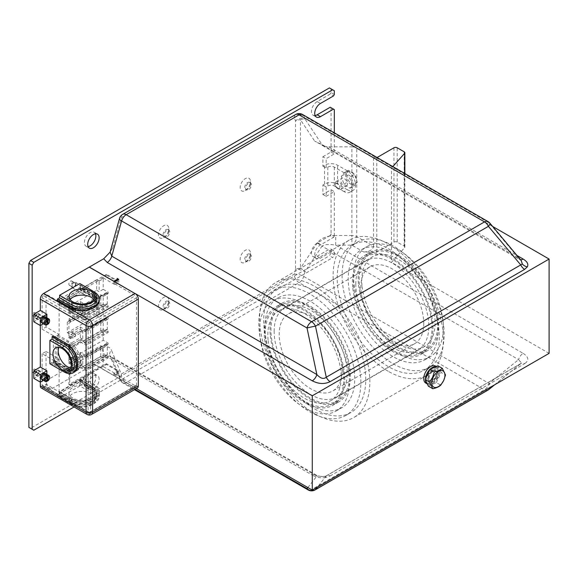 <?xml version="1.0" encoding="UTF-8"?>
<svg xmlns="http://www.w3.org/2000/svg" width="578" height="578" viewBox="0 0 578 578"><rect width="100%" height="100%" fill="white"/><g stroke="black" fill="none" stroke-linecap="round" stroke-linejoin="round"><path stroke-width="0.43" stroke-dasharray="2.89 2.17" d="M425.776 383.077A9.819 5.664 120 0 0 433.341 380.447A9.819 5.664 120 0 0 437.625 370.57A9.819 5.664 120 0 0 435.595 366.076M439.258 372.456A8.663 5 120 0 0 433.139 368.916A8.663 5 120 0 0 427.012 379.522A8.663 5 120 0 0 433.139 383.062A8.663 5 120 0 0 439.258 372.456L439.258 371.51A9.819 5.664 -60 0 1 432.322 383.532A9.819 5.664 -60 0 1 427.409 384.016A9.819 5.664 -60 0 1 427.294 383.951L427.409 384.016M425.394 379.999A9.819 5.664 -60 0 1 425.379 379.522A9.819 5.664 -60 0 1 425.386 379.081M250.455 184.238A4.039 2.334 -60 0 1 247.594 189.187A4.039 2.334 -60 0 1 245.578 189.389A4.039 2.334 -60 0 1 244.74 187.539A4.039 2.334 -60 0 1 246.503 183.472A4.039 2.334 -60 0 1 249.617 182.388A4.039 2.334 -60 0 1 250.455 184.238L250.455 181.593A7.276 4.198 -60 0 1 245.31 190.509A7.276 4.198 -60 0 1 240.166 187.539A7.276 4.198 -60 0 1 245.31 178.624A7.276 4.198 -60 0 1 250.455 181.593M251.437 184.801A4.039 2.334 120 0 0 250.599 182.951A4.039 2.334 120 0 0 247.485 184.035A4.039 2.334 120 0 0 245.715 188.103A4.039 2.334 120 0 0 246.553 189.952A4.039 2.334 120 0 0 249.667 188.869A4.039 2.334 120 0 0 251.437 184.801M250.455 255.902A4.039 2.334 -60 0 1 247.594 260.851A4.039 2.334 -60 0 1 245.578 261.054A4.039 2.334 -60 0 1 244.74 259.204A4.039 2.334 -60 0 1 246.503 255.136A4.039 2.334 -60 0 1 249.617 254.053A4.039 2.334 -60 0 1 250.455 255.902L250.455 253.265A7.276 4.198 -60 0 1 245.31 262.174A7.276 4.198 -60 0 1 240.166 259.204A7.276 4.198 -60 0 1 245.31 250.288A7.276 4.198 -60 0 1 250.455 253.265M251.437 256.466A4.039 2.334 120 0 0 250.599 254.616A4.039 2.334 120 0 0 247.485 255.7A4.039 2.334 120 0 0 245.715 259.768A4.039 2.334 120 0 0 246.553 261.617A4.039 2.334 120 0 0 249.667 260.534A4.039 2.334 120 0 0 251.437 256.466M168.79 303.053A4.039 2.334 -60 0 1 165.929 308.002A4.039 2.334 -60 0 1 163.914 308.204A4.039 2.334 -60 0 1 163.075 306.354A4.039 2.334 -60 0 1 164.838 302.287A4.039 2.334 -60 0 1 167.952 301.203A4.039 2.334 -60 0 1 168.79 303.053L168.79 300.408A7.276 4.198 -60 0 1 163.646 309.324A7.276 4.198 -60 0 1 158.502 306.354A7.276 4.198 -60 0 1 163.646 297.439A7.276 4.198 -60 0 1 168.79 300.408M169.773 303.616A4.039 2.334 120 0 0 168.935 301.767A4.039 2.334 120 0 0 165.821 302.85A4.039 2.334 120 0 0 164.051 306.918A4.039 2.334 120 0 0 164.889 308.768A4.039 2.334 120 0 0 168.003 307.684A4.039 2.334 120 0 0 169.773 303.616M168.79 231.388A4.039 2.334 -60 0 1 165.929 236.337A4.039 2.334 -60 0 1 163.914 236.532A4.039 2.334 -60 0 1 163.075 234.682A4.039 2.334 -60 0 1 164.838 230.615A4.039 2.334 -60 0 1 167.952 229.531A4.039 2.334 -60 0 1 168.79 231.388L168.79 228.744A7.276 4.198 -60 0 1 163.646 237.652A7.276 4.198 -60 0 1 158.502 234.682A7.276 4.198 -60 0 1 163.646 225.774A7.276 4.198 -60 0 1 168.79 228.744M169.773 231.951A4.039 2.334 120 0 0 168.935 230.102A4.039 2.334 120 0 0 165.821 231.186A4.039 2.334 120 0 0 164.051 235.253A4.039 2.334 120 0 0 164.889 237.103A4.039 2.334 120 0 0 168.003 236.019A4.039 2.334 120 0 0 169.773 231.951M75.53 284A2.428 1.402 120 0 0 75.024 282.895A2.428 1.402 120 0 0 73.16 283.538A2.428 1.402 120 0 0 72.098 285.98A2.428 1.402 120 0 0 72.604 287.093A2.428 1.402 120 0 0 74.468 286.442A2.428 1.402 120 0 0 75.53 284M72.264 282.115A2.428 1.402 120 0 0 71.759 281.009A2.428 1.402 120 0 0 69.895 281.652A2.428 1.402 120 0 0 68.833 284.094A2.428 1.402 120 0 0 69.338 285.207A2.428 1.402 120 0 0 71.202 284.557A2.428 1.402 120 0 0 72.264 282.115M75.53 309.461A2.428 1.402 120 0 0 75.024 308.356A2.428 1.402 120 0 0 73.16 308.999A2.428 1.402 120 0 0 72.098 311.441A2.428 1.402 120 0 0 72.604 312.554A2.428 1.402 120 0 0 74.468 311.903A2.428 1.402 120 0 0 75.53 309.461M72.264 307.575A2.428 1.402 120 0 0 71.759 306.463A2.428 1.402 120 0 0 69.895 307.113A2.428 1.402 120 0 0 68.833 309.555A2.428 1.402 120 0 0 69.338 310.668A2.428 1.402 120 0 0 71.202 310.018A2.428 1.402 120 0 0 72.264 307.575M95.478 233.794A8.085 4.667 120 0 0 94.192 232.255A8.085 4.667 120 0 0 87.957 234.422A8.085 4.667 120 0 0 84.431 242.558A8.085 4.667 120 0 0 86.108 246.257A8.085 4.667 120 0 0 88.087 246.604M99.134 379.291A8.085 4.667 120 0 0 97.458 375.592A8.085 4.667 120 0 0 91.23 377.752A8.085 4.667 120 0 0 87.697 385.894A8.085 4.667 120 0 0 89.373 389.594A8.085 4.667 120 0 0 95.601 387.426A8.085 4.667 120 0 0 99.134 379.291M95.861 377.405A8.085 4.667 120 0 0 94.192 373.706A8.085 4.667 120 0 0 87.957 375.866A8.085 4.667 120 0 0 84.431 384.002A8.085 4.667 120 0 0 86.108 387.708A8.085 4.667 120 0 0 92.335 385.54A8.085 4.667 120 0 0 95.861 377.405M333.506 237.377L334.322 235.961L331.057 234.076L330.24 235.484L333.506 237.377L320.443 244.92A8.085 4.667 120 0 0 314.721 254.819A8.085 4.667 120 0 0 316.397 258.518A8.085 4.667 120 0 0 320.443 258.12L333.506 250.577L330.24 248.692L333.506 250.577M330.24 235.484L317.178 243.035A8.085 4.667 120 0 0 311.455 252.933A8.085 4.667 120 0 0 313.132 256.632A8.085 4.667 120 0 0 317.178 256.235L330.24 248.692M315.111 115.535A8.085 4.667 -60 0 1 313.132 115.188A8.085 4.667 -60 0 1 311.455 111.489A8.085 4.667 -60 0 1 317.178 101.584L330.24 94.041L333.506 95.926M75.53 334.922A2.428 1.402 120 0 0 75.024 333.809A2.428 1.402 120 0 0 73.16 334.46A2.428 1.402 120 0 0 72.098 336.902A2.428 1.402 120 0 0 72.604 338.014A2.428 1.402 120 0 0 74.468 337.364A2.428 1.402 120 0 0 75.53 334.922M72.264 333.036A2.428 1.402 120 0 0 71.759 331.924A2.428 1.402 120 0 0 69.895 332.574A2.428 1.402 120 0 0 68.833 335.016A2.428 1.402 120 0 0 69.338 336.129A2.428 1.402 120 0 0 71.202 335.478A2.428 1.402 120 0 0 72.264 333.036M75.53 360.383A2.428 1.402 120 0 0 75.024 359.27A2.428 1.402 120 0 0 73.16 359.921A2.428 1.402 120 0 0 72.098 362.363A2.428 1.402 120 0 0 72.604 363.475A2.428 1.402 120 0 0 74.468 362.825A2.428 1.402 120 0 0 75.53 360.383M72.264 358.497A2.428 1.402 120 0 0 71.759 357.385A2.428 1.402 120 0 0 69.895 358.035A2.428 1.402 120 0 0 68.833 360.477A2.428 1.402 120 0 0 69.338 361.59A2.428 1.402 120 0 0 71.202 360.939A2.428 1.402 120 0 0 72.264 358.497M344.127 172.779L347.392 170.893A11.546 6.669 60 0 1 355.557 185.039A11.546 6.669 60 0 1 353.165 190.328A11.546 6.669 60 0 1 347.392 189.75L344.127 191.636A11.546 6.669 -120 0 0 349.9 192.214A11.546 6.669 -120 0 0 352.291 186.925A11.546 6.669 -120 0 0 344.127 172.779L334.322 167.121A4.617 2.666 0 0 0 327.791 167.121L326.158 168.068L326.158 158.632L334.322 153.921L334.322 132.832M47.273 324.323L46.948 324.135A3.468 2.001 -60 0 1 46.536 324.41A3.468 2.001 -60 0 1 46.132 324.605L46.702 324.937M46.052 324.128C46.558 323.03 46.016 322.712 44.419 323.181C43.906 323.933 44.448 324.244 46.052 324.128L46.385 318.073M45.33 316.881A3.468 2.001 -60 0 1 45.915 317.618M46.052 318.471A3.468 2.001 -60 0 1 43.603 322.712A3.468 2.001 -60 0 1 41.869 322.885M49.563 320.494A3.468 2.001 -60 0 1 47.519 324.46M47.273 380.902L46.948 380.714A3.468 2.001 -60 0 1 46.536 380.989A3.468 2.001 -60 0 1 46.132 381.184L46.702 381.516M53.321 335.963L53.321 338.412L65.567 345.485A14.32 8.265 60 0 1 74.923 358.1A14.32 8.265 60 0 1 72.727 369.58A14.32 8.265 60 0 1 65.567 368.872L53.321 361.799L53.4 338.361L55.199 337.328L55.199 360.715L53.4 361.749L53.4 362.319L55.199 361.279L42.129 353.736L46.052 351.475L46.052 380.707C46.558 379.609 46.016 379.291 44.419 379.76C43.906 380.512 44.448 380.823 46.052 380.707L46.385 374.652M41.869 379.464A3.468 2.001 120 0 0 43.603 379.291A3.468 2.001 120 0 0 46.052 375.05M45.915 374.19A3.468 2.001 120 0 0 45.33 373.46M49.563 377.073A3.468 2.001 -60 0 1 47.519 381.039M70.718 367.897A12.991 7.5 -120 0 0 73.941 367.348A12.991 7.5 -120 0 0 75.935 356.937A12.991 7.5 -120 0 0 67.445 345.485A12.991 7.5 -120 0 0 60.95 344.842A12.991 7.5 -120 0 0 58.862 347.356M72.792 404.21A12.991 7.5 180 0 1 68.992 398.907A12.991 7.5 180 0 1 77.011 391.971A12.991 7.5 180 0 1 91.172 393.596A12.991 7.5 180 0 1 94.973 398.907A12.991 7.5 180 0 1 86.953 405.835A12.991 7.5 180 0 1 72.792 404.21M72.792 398.076A12.991 7.5 180 0 1 68.992 392.773A12.991 7.5 180 0 1 77.011 385.844A12.991 7.5 180 0 1 91.172 387.47A12.991 7.5 180 0 1 94.973 392.773A12.991 7.5 180 0 1 86.953 399.701A12.991 7.5 180 0 1 72.792 398.076M70.126 299.563A12.991 7.5 0 0 0 68.992 302.626A12.991 7.5 0 0 0 72.792 307.93A12.991 7.5 0 0 0 86.953 309.555A12.991 7.5 0 0 0 94.973 302.626A12.991 7.5 0 0 0 93.838 299.563M34.088 372.521A1.907 1.098 -60 0 1 34.918 370.606A1.907 1.098 -60 0 1 36.385 370.093A1.907 1.098 -60 0 1 36.782 370.968A1.907 1.098 -60 0 1 35.952 372.882A1.907 1.098 -60 0 1 34.478 373.395A1.907 1.098 -60 0 1 34.088 372.521M35.15 370.028A1.907 1.098 120 0 0 34.752 369.154A1.907 1.098 120 0 0 33.286 369.66A1.907 1.098 120 0 0 32.455 371.582A1.907 1.098 120 0 0 32.845 372.456A1.907 1.098 120 0 0 34.319 371.943A1.907 1.098 120 0 0 35.15 370.028M34.088 315.942A1.907 1.098 -60 0 1 34.918 314.027A1.907 1.098 -60 0 1 36.385 313.514A1.907 1.098 -60 0 1 36.782 314.389A1.907 1.098 -60 0 1 35.952 316.311A1.907 1.098 -60 0 1 34.478 316.816A1.907 1.098 -60 0 1 34.088 315.942M35.15 313.449A1.907 1.098 120 0 0 34.752 312.575A1.907 1.098 120 0 0 33.286 313.081A1.907 1.098 120 0 0 32.455 315.003A1.907 1.098 120 0 0 32.845 315.877A1.907 1.098 120 0 0 34.319 315.364A1.907 1.098 120 0 0 35.15 313.449M335.912 181.702A4.617 2.666 60 0 1 336.302 181.391A4.617 2.666 60 0 1 340.695 183.696A4.617 2.666 60 0 1 341.309 189.078A4.617 2.666 60 0 1 340.919 189.396A4.617 2.666 60 0 1 338.614 189.165A4.617 2.666 60 0 1 335.341 183.508A4.617 2.666 60 0 1 335.912 181.702M346.822 185.899A4.617 2.666 -120 0 0 346.208 180.509A4.617 2.666 -120 0 0 341.815 178.212A4.617 2.666 -120 0 0 341.425 178.523A4.617 2.666 -120 0 0 342.039 183.905A4.617 2.666 -120 0 0 346.432 186.21A4.617 2.666 -120 0 0 346.822 185.899M44.419 323.181L44.08 323.572L44.08 318.073M44.419 379.76L44.08 380.151L44.08 374.652M347.559 172.136A7.131 4.118 60 0 1 354.567 174.664A7.131 4.118 60 0 1 355.882 183.515A7.131 4.118 60 0 1 348.866 180.986A7.131 4.118 60 0 1 347.559 172.136M348.44 170.272L344.979 174.115L347.631 182.027L353.743 186.102L357.204 182.258L354.552 174.346L348.44 170.272L344.741 172.41L341.28 176.254L343.924 184.165L350.037 188.233L353.498 184.396L350.853 176.485L354.552 174.346M339.445 188.515A3.179 1.835 -120 0 0 338.86 184.577A3.179 1.835 -120 0 0 335.739 183.45A3.179 1.835 -120 0 0 335.341 184.685A3.179 1.835 -120 0 0 337.588 188.573A3.179 1.835 -120 0 0 339.445 188.515M330.139 475.961L524.629 363.67A6.929 4.003 -120 0 0 521.161 363.331L326.678 475.615L324.547 476.359A6.929 1.792 -100.9 0 1 325.855 477.507L330.139 475.961A6.929 4.003 -120 0 0 326.678 475.615L326.678 475.615A6.929 4.003 -120 0 0 326.259 475.925L317.466 487.095M80.349 381.646L92.596 388.719A15.014 8.67 180 0 1 96.996 394.846A15.014 8.67 180 0 1 87.726 402.859A15.014 8.67 180 0 1 71.369 400.98L59.115 393.907L80.349 381.646L80.349 379.573L106.482 364.487L117.096 370.614L117.096 372.687L118.728 373.634L114.646 375.989L135.064 387.78L94.149 364.248L107.197 356.713L312.279 475.116A6.929 4.003 -60 0 1 315.747 474.776A6.929 4.003 -60 0 1 316.852 476.106L324.193 476.597L326.259 475.925L520.742 363.641L521.5 363.107L518.596 359.632L489.096 383.474A6.929 4.003 -60 0 1 484.523 389.738L311.593 489.58L126.177 382.535A6.929 4.003 60 0 1 121.279 374.045L111.446 350.203A6.929 5.173 -22.4 0 0 109.943 355.672A6.929 5.173 -22.4 0 0 111.771 357.703L121.604 381.545L135.079 389.326M520.503 259.695A6.929 4.003 -60 0 1 519.709 259.406L519.709 259.406A6.929 4.003 -60 0 1 518.596 258.077L521.204 260.534L323.124 145.909A6.929 4.003 -60 0 1 322.011 144.579L314.735 141.191L324.374 146.234A6.929 4.003 -60 0 1 323.124 145.909L322.17 145.439M76.058 309.158A3.179 1.835 -60 0 1 74.678 312.351A3.179 1.835 -60 0 1 72.228 313.204A3.179 1.835 -60 0 1 71.571 311.752A3.179 1.835 -60 0 1 72.958 308.551A3.179 1.835 -60 0 1 75.4 307.706A3.179 1.835 -60 0 1 76.058 309.158M83.001 318.348A3.179 1.835 120 0 0 83.658 319.807A3.179 1.835 120 0 0 86.108 318.955A3.179 1.835 120 0 0 87.495 315.754A3.179 1.835 120 0 0 86.837 314.302A3.179 1.835 120 0 0 84.388 315.154A3.179 1.835 120 0 0 83.001 318.348M76.058 283.697A3.179 1.835 -60 0 1 74.678 286.89A3.179 1.835 -60 0 1 72.228 287.743A3.179 1.835 -60 0 1 71.571 286.291A3.179 1.835 -60 0 1 72.958 283.09A3.179 1.835 -60 0 1 75.4 282.245A3.179 1.835 -60 0 1 76.058 283.697M83.001 292.887A3.179 1.835 120 0 0 83.658 294.346A3.179 1.835 120 0 0 86.108 293.494A3.179 1.835 120 0 0 87.495 290.293A3.179 1.835 120 0 0 86.837 288.841A3.179 1.835 120 0 0 84.388 289.694A3.179 1.835 120 0 0 83.001 292.887M137.376 388.004A4.617 2.666 60 0 1 135.064 387.78L136.415 388.56M117.096 372.687A1.156 0.665 180 0 1 117.435 373.164A1.156 0.665 180 0 1 117.096 373.634L113.83 375.519L94.228 364.111L113.83 375.519M317.438 242.738L300.444 268.257A6.929 3.511 33.7 0 1 305.018 271.646A6.929 2.298 15.6 0 0 295.546 269.427L294.209 274.203L121.279 374.045A6.929 5.173 -22.4 0 0 119.776 379.515A6.929 5.173 -22.4 0 0 121.604 381.545A6.929 4.003 120 0 0 122.717 382.874A6.929 4.003 120 0 0 126.177 382.535L299.108 282.693A6.929 4.003 120 0 0 303.681 276.429L305.018 271.646L322.011 246.134A6.929 3.511 33.7 0 0 317.438 242.738C320.971 238.165 327.069 235.752 335.731 235.484L335.731 245.144C329.236 244.024 324.663 244.357 322.011 246.134L518.596 359.632A6.929 4.003 120 0 1 523.169 353.36L335.731 245.144L351.872 245.144L363.721 251.986L376.791 251.986L393.936 242.088A2.312 1.337 180 0 1 397.202 242.088L404.181 246.112A2.312 1.337 180 0 1 404.853 247.059A2.312 1.337 180 0 1 404.6 247.666L391.487 262.361L391.487 168.061L392.802 166.594M549.1 353.36L391.487 262.361M492.673 226.482L391.487 168.061M377.087 157.519L373.525 157.693L356.771 148.019A6.929 4.003 0 0 0 351.872 146.848L351.872 235.484L335.731 235.484M324.374 146.234L328.803 146.848L351.872 146.848M106.482 364.487L106.482 363.728L118.728 370.801L114.646 373.164L114.646 373.915L135.31 385.844A1.734 0.997 60 0 0 136.177 385.931A1.734 0.997 60 0 0 136.531 385.136L136.531 297.815A1.734 0.997 -120 0 0 135.31 295.698L114.646 283.769L114.646 281.789L89.25 267.123M117.096 278.394L117.096 280.467L106.482 274.333L106.482 275.092L118.728 282.165L114.646 284.521L114.646 283.769L113.83 283.292L113.83 281.313M487.991 221.547A6.929 4.003 -60 0 1 489.096 222.877A6.929 1.864 140 0 1 489.833 223.101M488.88 389.471A6.929 4.198 51.1 0 0 489.096 383.474L303.681 276.429A6.929 2.298 15.6 0 0 294.209 274.203A6.929 4.003 60 0 0 299.108 282.693L484.523 389.738A6.929 4.003 60 0 0 487.991 390.085M82.799 356.091L82.799 366.654L100.767 356.279L103.216 357.695L103.216 347.132L100.767 345.723L82.799 356.091L84.431 357.038L106.482 344.307L106.482 343.549L84.431 356.279L84.431 357.038M100.767 356.279L100.767 345.723M82.799 330.63L82.799 341.193L100.767 330.818L103.216 332.234L103.216 321.671L100.767 320.263L82.799 330.63L84.431 331.577L106.482 318.846L106.482 318.088L84.431 330.818L84.431 331.577M100.767 330.818L100.767 320.263M82.799 305.17L82.799 315.733L100.767 305.357L103.216 306.774L103.216 296.211L100.767 294.802L82.799 305.17L84.431 306.116L106.482 293.386L106.482 292.627L84.431 305.357L84.431 306.116M100.767 305.357L100.767 294.802M373.525 157.693L373.525 246.329L356.771 236.662A6.929 4.003 120 0 1 351.872 245.144L351.872 235.484A6.929 4.003 0 0 1 356.771 236.662L356.771 148.019M67.279 296.687L67.279 307.243L96.678 290.272L96.678 279.709L67.279 296.687L68.912 297.627L98.318 280.655L99.134 281.125L99.134 291.688L96.678 290.272M96.678 279.709L98.318 280.655L106.482 275.092M81.982 315.169L81.982 313.283L70.552 319.88L70.552 321.765L81.982 315.169L80.349 314.222L80.349 316.484L68.912 323.088L68.912 333.651L80.349 327.047L86.064 330.349L86.064 331.765L108.115 319.034L106.482 318.088M81.982 306.68L81.982 304.794L70.552 311.398L70.552 313.283L81.982 306.68L80.349 305.74L80.349 312.337L68.912 318.94L70.552 319.88M82.799 315.733L84.431 316.679L106.482 303.949L106.482 304.7L108.115 305.646L108.115 307.055L86.064 319.786L80.349 316.484M67.279 322.148L67.279 332.704L96.678 315.733L96.678 305.17L67.279 322.148L68.912 323.088M96.678 315.733L99.134 317.149L99.134 306.586L96.678 305.17M81.982 340.63L81.982 338.744L70.552 345.341L70.552 347.226L81.982 340.63L80.349 339.683L80.349 341.945L68.912 348.548L68.912 359.111L80.349 352.508L81.166 352.977L103.216 340.254L108.115 343.079L108.115 344.495L86.064 357.226L84.431 356.279M81.982 332.14L81.982 330.255L70.552 336.858L70.552 338.744L81.982 332.14L80.349 331.201L80.349 337.798L68.912 344.401L70.552 345.341M82.799 341.193L84.431 342.14L106.482 329.409L106.482 330.161L108.115 331.107L108.115 332.516L86.064 345.247L81.166 342.422L69.728 349.018L69.728 359.581L81.166 352.977L86.064 355.81L86.064 357.226M81.982 366.091L81.982 364.205L70.552 370.801L70.552 372.687L81.982 366.091L80.349 365.144L80.349 367.406L68.912 374.009L68.912 384.572L102.4 365.238L103.216 365.708L103.216 355.152L69.728 374.479L69.728 385.042L103.216 365.708M81.982 357.601L81.982 355.716L70.552 362.319L70.552 364.205L81.982 357.601L80.349 356.655L80.349 363.259L68.912 369.862L70.552 370.801M82.799 366.654L84.431 367.594L106.482 354.87L106.482 355.622L108.115 356.561L108.115 357.977L86.064 370.708L80.349 367.406M302.576 114.502A6.929 4.003 -60 0 1 303.681 115.831L489.096 222.877L518.596 258.077L322.011 144.579L305.018 119.068A6.929 3.511 -33.7 0 0 300.444 119.74L314.735 141.191M103.216 355.152L108.115 357.977M84.431 367.594L84.431 368.352L86.064 369.291L108.115 356.561M86.064 369.291L86.064 370.708M84.431 368.352L106.482 355.622M103.216 357.695L107.298 355.34L106.482 354.87M107.298 355.34L107.298 344.777L103.216 347.132M107.298 344.777L106.482 344.307M106.482 343.549L108.115 344.495M86.064 355.81L108.115 343.079M103.216 340.254L103.216 329.691L81.166 342.422L80.349 341.945M103.216 329.691L108.115 332.516M84.431 342.14L84.431 342.891L86.064 343.831L108.115 331.107M86.064 343.831L86.064 345.247M84.431 342.891L106.482 330.161M103.216 332.234L107.298 329.879L106.482 329.409M107.298 329.879L107.298 319.316L103.216 321.671M107.298 319.316L106.482 318.846M84.431 330.818L86.064 331.765M86.064 330.349L108.115 317.618L108.115 319.034M99.134 317.149L103.216 314.793L103.216 304.23L99.134 306.586M84.431 316.679L84.431 317.43L86.064 318.377L108.115 305.646M86.064 318.377L86.064 319.786M84.431 317.43L106.482 304.7M103.216 306.774L107.298 304.418L106.482 303.949M107.298 304.418L107.298 293.855L103.216 296.211M107.298 293.855L106.482 293.386M106.482 292.627L108.115 293.573L86.064 306.304L84.431 305.357M67.279 307.243L68.912 308.19L80.349 301.586L86.064 304.888L86.064 306.304M86.064 304.888L108.115 292.157L108.115 293.573M99.134 281.125L103.216 278.769L103.216 289.332L99.134 291.688M494.71 384.76L521.161 363.331A6.929 4.003 -120 0 0 520.742 363.641L494.371 384.955M59.115 393.907L59.115 391.833L47.158 384.926A6.929 4.003 -120 0 1 46.052 380.707L102.299 348.231A6.929 4.003 60 0 0 107.197 356.713A6.929 4.003 -60 0 1 110.665 356.373L315.747 474.776C316.657 475.492 318.557 476.07 321.44 476.51L324.547 476.359A6.929 1.792 -100.9 0 0 324.193 476.597M118.728 370.801L118.728 373.634M117.096 373.634L117.096 371.56L113.83 373.446L114.646 373.915L114.646 375.989M376.791 251.986L376.791 157.693M363.721 251.986C369.631 251.632 372.897 249.747 373.525 246.329M118.728 282.165L118.728 279.333M114.646 284.521L102.4 277.447M103.216 278.769L102.4 278.3M68.912 297.627L68.912 308.19M103.216 289.332L108.115 292.157M81.982 304.794L80.349 303.855L68.912 310.451L70.552 311.398M70.552 313.283L68.912 312.337L68.912 310.451M68.912 312.337L80.349 305.74M81.982 313.283L80.349 312.337M70.552 321.765L68.912 320.826L68.912 318.94M68.912 320.826L80.349 314.222M80.349 301.586L80.349 303.855M103.216 304.23L108.115 307.055M67.279 332.704L68.912 333.651M103.216 314.793L108.115 317.618M81.982 330.255L80.349 329.316L68.912 335.912L70.552 336.858M70.552 338.744L68.912 337.798L68.912 335.912M68.912 337.798L80.349 331.201M81.982 338.744L80.349 337.798M70.552 347.226L68.912 346.287L68.912 344.401M68.912 346.287L80.349 339.683M80.349 327.047L80.349 329.316M69.728 349.018L68.912 348.548M69.728 359.581L68.912 359.111M81.982 355.716L80.349 354.769L68.912 361.373L70.552 362.319M70.552 364.205L68.912 363.259L68.912 361.373M68.912 363.259L80.349 356.655M81.982 364.205L80.349 363.259M70.552 372.687L68.912 371.748L68.912 369.862M68.912 371.748L80.349 365.144M80.349 352.508L80.349 354.769M69.728 374.479L68.912 374.009M69.728 385.042L68.912 384.572M114.646 373.164L102.4 366.091L102.4 365.238M106.482 363.728L102.4 366.091M53.321 338.412L53.4 337.798L55.199 336.764L42.129 329.214L46.052 326.953L59.115 334.496L59.115 301.68L46.052 294.137L46.052 326.953M55.199 337.328L56.832 338.267L56.832 335.818L67.445 341.945A17.326 9.999 -120 0 1 78.76 357.211A17.326 9.999 -120 0 1 76.108 371.098A17.326 9.999 -120 0 1 67.445 370.238L56.832 364.111L56.832 362.225L67.445 368.352A15.014 8.67 60 0 0 74.952 369.096A15.014 8.67 60 0 0 77.257 357.067A15.014 8.67 60 0 0 67.445 343.831L55.199 336.764L59.115 334.496M79.858 289.708L81.491 290.647L61.239 302.345L59.606 301.398L79.858 289.708L79.858 287.634L80.349 287.353L92.596 294.419A15.014 8.67 180 0 1 96.996 300.553A15.014 8.67 180 0 1 87.726 308.558A15.014 8.67 180 0 1 71.369 306.68L59.115 299.606L79.858 287.541L92.112 294.614A14.32 8.265 180 0 1 96.302 300.459A14.32 8.265 180 0 1 87.459 308.096A14.32 8.265 180 0 1 71.853 306.304L59.606 299.231L57.482 300.459M112.797 247.868L110.102 252.044L112.797 247.868L121.279 217.516L294.209 117.674L295.546 120.91L295.546 269.427A6.929 4.003 180 0 1 300.444 268.257L300.444 119.74A6.929 4.003 0 0 0 295.546 120.91A6.929 5.173 -22.4 0 1 305.018 119.068L303.681 115.831A6.929 5.173 -22.4 0 0 294.209 117.674A6.929 4.003 -120 0 1 295.647 114.502M113.83 373.446L113.83 375.425L134.985 387.824L89.33 414.18L43.603 387.78L46.052 386.364L50.951 389.189L94.228 364.111M80.349 379.573L92.596 386.646A15.014 8.67 180 0 1 96.996 392.773A15.014 8.67 180 0 1 87.726 400.785A15.014 8.67 180 0 1 71.369 398.907L59.115 391.833L59.115 359.017L46.052 351.475M42.129 353.736L42.129 385.136A1.734 0.997 120 0 0 42.49 385.931A1.734 0.997 120 0 0 43.357 385.844L46.052 384.291L47.158 384.926A6.929 4.003 -120 0 0 50.951 389.189M102.299 348.231A13.858 7.998 -60 0 1 111.446 350.203M59.606 301.398L59.606 299.231M106.482 274.333L80.349 289.426L81.982 290.366L81.491 290.647L92.112 296.781A14.32 8.265 180 0 1 96.302 302.626A14.32 8.265 180 0 1 87.459 310.263A14.32 8.265 180 0 1 71.853 308.471L61.239 302.345L59.115 303.566L69.728 309.7A17.326 9.999 0 0 0 88.615 311.867A17.326 9.999 0 0 0 99.308 302.626A17.326 9.999 0 0 0 94.228 295.553L83.615 289.426L81.982 290.366L92.596 296.5A15.014 8.67 180 0 1 96.996 302.626A15.014 8.67 180 0 1 87.726 310.632A15.014 8.67 180 0 1 71.369 308.753L59.115 301.68L59.115 299.606M55.199 360.715L67.445 367.789A14.32 8.265 60 0 0 74.605 368.497A14.32 8.265 60 0 0 76.802 357.016A14.32 8.265 60 0 0 67.445 344.401L56.832 338.267L56.832 362.225L55.199 361.279L59.115 359.017M79.858 382.022L79.858 379.854L59.606 391.552L59.606 393.719L71.853 400.792A14.32 8.265 0 0 0 87.459 402.584A14.32 8.265 0 0 0 96.302 394.94A14.32 8.265 0 0 0 92.112 389.095L79.858 382.022L81.982 380.801L94.228 387.874A17.326 9.999 180 0 1 99.308 394.94A17.326 9.999 180 0 1 88.615 404.181A17.326 9.999 180 0 1 69.728 402.013L57.482 394.94L59.606 393.719M80.349 287.353L80.349 289.426M46.869 317.77L46.869 321.765L40.33 317.994L40.33 325.537M46.869 374.349L46.869 378.344L40.33 374.573L40.33 382.116M53.4 362.319L65.646 369.385A15.014 8.67 -120 0 0 73.153 370.13A15.014 8.67 -120 0 0 75.458 358.1A15.014 8.67 -120 0 0 65.646 344.871L53.4 337.798M114.646 281.789L135.064 293.48M46.948 376.365L46.948 380.714M46.132 375.606L46.132 381.184M46.948 319.786L46.948 324.135M46.132 319.027L46.132 324.605M357.204 182.258L353.498 184.396M350.037 188.233L353.743 186.102M343.924 184.165L347.631 182.027M341.28 176.254L344.979 174.115M350.853 176.485L344.741 172.41M96.302 299.043A14.32 8.265 0 0 0 92.112 293.198L79.858 286.124L79.858 283.574M99.308 300.459A17.326 9.999 0 0 0 94.228 293.386L81.982 286.312L79.858 287.541M59.115 304.982L69.728 311.116A17.326 9.999 0 0 0 88.615 313.283A17.326 9.999 0 0 0 99.308 304.042A17.326 9.999 0 0 0 94.228 296.969L83.615 290.835L59.115 304.982L59.115 303.566M92.112 393.054A14.32 8.265 180 0 1 96.302 398.907A14.32 8.265 180 0 1 87.459 406.544A14.32 8.265 180 0 1 71.853 404.752L59.606 397.678L79.858 385.988L92.112 393.054L92.112 390.511A14.32 8.265 180 0 1 96.302 396.356A14.32 8.265 180 0 1 87.459 403.993A14.32 8.265 180 0 1 71.853 402.201L59.606 395.135L59.606 397.678M79.858 385.988L79.858 383.438L81.982 382.21L94.228 389.283A17.326 9.999 180 0 1 99.308 396.356A17.326 9.999 180 0 1 88.615 405.597A17.326 9.999 180 0 1 69.728 403.43L57.482 396.356L57.482 394.94M83.615 378.156L94.228 384.291A17.326 9.999 180 0 1 99.308 391.357A17.326 9.999 180 0 1 88.615 400.597A17.326 9.999 180 0 1 69.728 398.43L59.115 392.303L83.615 378.156L83.615 379.573L94.228 385.699A17.326 9.999 180 0 1 99.308 392.773A17.326 9.999 180 0 1 88.615 402.013A17.326 9.999 180 0 1 69.728 399.846L59.115 393.719L60.748 392.773L61.239 392.491L71.853 398.618A14.32 8.265 0 0 0 87.459 400.41A14.32 8.265 0 0 0 96.302 392.773A14.32 8.265 0 0 0 92.112 386.928L79.858 379.854M58.053 363.403L68.674 369.53A17.326 9.999 -120 0 0 77.329 370.39A17.326 9.999 -120 0 0 79.988 356.503A17.326 9.999 -120 0 0 68.674 341.244L58.053 335.11L58.053 363.403L56.832 364.111M49.889 363.779L52.092 362.507L64.339 369.58A14.32 8.265 -120 0 0 71.506 370.288M52.092 362.507L52.092 364.956L53.321 364.248L65.567 371.322A17.326 9.999 -120 0 0 74.23 372.181M347.392 170.893L337.588 165.236A9.241 5.332 0 0 0 324.525 165.236L322.892 166.182L322.892 156.746L326.158 158.632M347.392 189.75L337.588 184.093A9.241 5.332 0 0 0 324.525 184.093L322.892 185.039L322.892 194.468L331.057 189.75L331.057 234.076M344.127 191.636L334.322 185.979A4.617 2.666 0 0 0 327.791 185.979L326.158 186.925L322.892 185.039M334.322 94.51L331.057 92.624L331.057 88.853L334.322 90.739M331.057 92.624L330.24 94.041M330.24 107.241L334.322 109.603M322.892 156.746L331.057 152.036L331.057 107.718M331.057 252.933L329.424 255.765L332.69 257.651L334.322 254.819L331.057 252.933L331.057 249.161M33.799 430.213L30.533 428.327L329.424 255.765M30.533 428.327L28.9 427.38M329.424 87.914L331.057 88.853M93.311 291.435L81.982 284.896L81.982 286.312M81.982 284.896L79.858 286.124M83.615 289.426L83.615 290.835M117.096 280.467A1.156 0.665 180 0 1 117.435 280.937A1.156 0.665 180 0 1 117.096 281.407L117.096 280.279M113.83 283.292L117.096 281.407M83.615 379.573L61.239 392.491L59.606 391.552M117.096 371.56A1.156 0.665 0 0 0 117.435 371.083A1.156 0.665 0 0 0 117.096 370.614M59.115 393.719L59.115 392.303M136.531 385.136L90.558 411.68L90.558 324.359A1.734 0.997 -120 0 0 89.33 322.242L43.357 295.698L46.052 294.137M43.357 295.698A1.734 0.997 120 0 0 42.129 297.815L42.129 329.214M56.832 335.818L58.053 335.11M46.869 378.344L43.401 380.346M46.869 321.765L43.401 323.767M40.33 374.573L33.799 378.344M43.603 387.78A4.617 2.666 -60 0 1 41.291 388.004M46.052 384.291L46.052 386.364M40.33 317.994L33.799 321.765M331.057 152.036L334.322 153.921M322.892 166.182L326.158 168.068M326.158 186.925L326.158 196.354L322.892 194.468M326.158 196.354L334.322 191.636L331.057 189.75M334.322 235.961L334.322 191.636M334.322 254.819L334.322 251.047M74.092 406.948L332.69 257.651M52.092 364.956L63.421 371.495M53.321 361.799L53.321 364.248M79.858 383.438L92.112 390.511M57.482 396.356L59.606 395.135M81.982 382.21L81.982 380.801M428.377 386.183L436.339 382.622L440.747 385.165M436.339 382.622L441.101 372.427L445.508 374.978M441.101 372.427L437.9 365.795M436.079 366.611A9.819 5.664 -60 0 1 437.228 367.016A9.819 5.664 -60 0 1 439.258 371.51M89.25 267.217L135.064 293.573M134.985 387.73L94.149 364.154M423.746 323.42A44.463 25.67 60 0 1 414.534 343.773A44.463 25.67 60 0 1 380.273 331.859A44.463 25.67 60 0 1 360.867 287.114A44.463 25.67 60 0 1 370.072 266.761A44.463 25.67 60 0 1 404.34 278.668A44.463 25.67 60 0 1 423.746 323.42M342.082 370.57A44.463 25.67 60 0 1 332.87 390.923A44.463 25.67 60 0 1 298.609 379.009A44.463 25.67 60 0 1 279.203 334.265A44.463 25.67 60 0 1 288.408 313.905A44.463 25.67 60 0 1 322.676 325.819A44.463 25.67 60 0 1 342.082 370.57M274.138 331.339A51.623 29.803 60 0 1 284.831 307.706A51.623 29.803 60 0 1 324.612 321.534A51.623 29.803 60 0 1 347.147 373.489A51.623 29.803 60 0 1 336.454 397.122A51.623 29.803 60 0 1 296.673 383.293A51.623 29.803 60 0 1 274.138 331.339M355.802 284.188A51.623 29.803 60 0 1 366.495 260.555A51.623 29.803 60 0 1 406.276 274.391A51.623 29.803 60 0 1 428.811 326.339A51.623 29.803 60 0 1 418.118 349.972A51.623 29.803 60 0 1 378.337 336.143A51.623 29.803 60 0 1 355.802 284.188M344.625 295.185A72.185 41.674 -120 0 0 429.216 367.305A72.185 41.674 -120 0 0 441.614 314.41A72.185 41.674 -120 0 0 357.031 242.283A72.185 41.674 -120 0 0 344.625 295.185M436.715 317.235A72.185 41.674 60 0 1 424.31 370.137A72.185 41.674 60 0 1 339.727 298.01A72.185 41.674 60 0 1 352.132 245.115A72.185 41.674 60 0 1 436.715 317.235M266.234 340.442A72.185 41.674 -120 0 0 350.817 412.569A72.185 41.674 -120 0 0 363.215 359.668A72.185 41.674 -120 0 0 278.632 287.548A72.185 41.674 -120 0 0 266.234 340.442M261.328 343.274A72.185 41.674 -120 0 0 345.911 415.394A72.185 41.674 -120 0 0 358.317 362.5A72.185 41.674 -120 0 0 273.734 290.373A72.185 41.674 -120 0 0 261.328 343.274M314.721 413.711A77.958 45.012 60 0 1 263.799 345.015A77.958 45.012 60 0 1 275.749 282.548A77.958 45.012 60 0 1 314.721 286.406A77.958 45.012 60 0 1 365.65 355.102A77.958 45.012 60 0 1 353.7 417.569A77.958 45.012 60 0 1 314.721 413.711M388.221 371.278A77.958 45.012 60 0 1 337.292 302.576A77.958 45.012 60 0 1 349.242 240.108A77.958 45.012 60 0 1 388.221 243.974A77.958 45.012 60 0 1 439.15 312.669A77.958 45.012 60 0 1 427.2 375.136A77.958 45.012 60 0 1 388.221 371.278M437.358 318.124A55.553 32.072 -120 0 0 410.987 266.003A55.553 32.072 -120 0 0 370.657 253.619A55.553 32.072 -120 0 0 359.502 285.337A55.553 32.072 -120 0 0 385.873 337.458A55.553 32.072 -120 0 0 426.203 349.842A55.553 32.072 -120 0 0 437.358 318.124M431.636 321.426A55.553 32.072 -120 0 0 405.272 269.305A55.553 32.072 -120 0 0 364.935 256.921A55.553 32.072 -120 0 0 353.787 288.639A55.553 32.072 -120 0 0 380.151 340.753A55.553 32.072 -120 0 0 420.488 353.136A55.553 32.072 -120 0 0 431.636 321.426M352.818 288.227A56.94 32.874 -120 0 0 379.84 341.649A56.94 32.874 -120 0 0 421.181 354.343A56.94 32.874 -120 0 0 432.611 321.83A56.94 32.874 -120 0 0 405.59 268.416A56.94 32.874 -120 0 0 364.248 255.722A56.94 32.874 -120 0 0 352.818 288.227M358.533 284.925A56.94 32.874 -120 0 0 385.555 338.347A56.94 32.874 -120 0 0 426.896 351.041A56.94 32.874 -120 0 0 438.326 318.536A56.94 32.874 -120 0 0 411.305 265.114A56.94 32.874 -120 0 0 369.963 252.42A56.94 32.874 -120 0 0 358.533 284.925M343.44 372.348A55.553 32.072 -120 0 0 317.076 320.226A55.553 32.072 -120 0 0 276.739 307.843A55.553 32.072 -120 0 0 265.591 339.561A55.553 32.072 -120 0 0 291.955 391.674A55.553 32.072 -120 0 0 332.292 404.058A55.553 32.072 -120 0 0 343.44 372.348M349.155 369.046A55.553 32.072 -120 0 0 322.791 316.925A55.553 32.072 -120 0 0 282.454 304.541A55.553 32.072 -120 0 0 271.306 336.259A55.553 32.072 -120 0 0 297.67 388.373A55.553 32.072 -120 0 0 338.007 400.756A55.553 32.072 -120 0 0 349.155 369.046M270.338 335.847A56.94 32.874 -120 0 0 297.359 389.269A56.94 32.874 -120 0 0 338.701 401.963A56.94 32.874 -120 0 0 350.131 369.45A56.94 32.874 -120 0 0 323.109 316.036A56.94 32.874 -120 0 0 281.768 303.342A56.94 32.874 -120 0 0 270.338 335.847M264.616 339.149A56.94 32.874 -120 0 0 291.644 392.563A56.94 32.874 -120 0 0 332.986 405.257A56.94 32.874 -120 0 0 344.416 372.752A56.94 32.874 -120 0 0 317.387 319.338A56.94 32.874 -120 0 0 276.046 306.643A56.94 32.874 -120 0 0 264.616 339.149M268.178 340.652A51.854 29.94 -120 0 0 292.793 389.297A51.854 29.94 -120 0 0 330.443 400.857A51.854 29.94 -120 0 0 340.854 371.257A51.854 29.94 -120 0 0 316.238 322.603A51.854 29.94 -120 0 0 278.589 311.043A51.854 29.94 -120 0 0 268.178 340.652M362.095 286.428A51.854 29.94 -120 0 0 386.704 335.081A51.854 29.94 -120 0 0 424.36 346.641A51.854 29.94 -120 0 0 434.764 317.033A51.854 29.94 -120 0 0 410.156 268.38A51.854 29.94 -120 0 0 372.499 256.82A51.854 29.94 -120 0 0 362.095 286.428M354.336 371.632A63.522 36.674 -120 0 0 324.186 312.041A63.522 36.674 -120 0 0 278.061 297.88A63.522 36.674 -120 0 0 265.316 334.142A63.522 36.674 -120 0 0 295.459 393.734A63.522 36.674 -120 0 0 341.584 407.895A63.522 36.674 -120 0 0 354.336 371.632M349.025 374.696A63.522 36.674 -120 0 0 318.875 315.104A63.522 36.674 -120 0 0 272.758 300.943A63.522 36.674 -120 0 0 260.006 337.205A63.522 36.674 -120 0 0 290.156 396.797A63.522 36.674 -120 0 0 336.273 410.958A63.522 36.674 -120 0 0 349.025 374.696M442.943 320.472A63.522 36.674 -120 0 0 412.793 260.88A63.522 36.674 -120 0 0 366.669 246.719A63.522 36.674 -120 0 0 353.917 282.982A63.522 36.674 -120 0 0 384.067 342.581A63.522 36.674 -120 0 0 430.191 356.742A63.522 36.674 -120 0 0 442.943 320.472M437.633 323.543A63.522 36.674 -120 0 0 407.483 263.944A63.522 36.674 -120 0 0 361.366 249.783A63.522 36.674 -120 0 0 348.613 286.052A63.522 36.674 -120 0 0 378.756 345.644A63.522 36.674 -120 0 0 424.881 359.805A63.522 36.674 -120 0 0 437.633 323.543M428.24 377.875A5.773 3.331 -60 0 1 429.035 374.609A5.773 3.331 -60 0 1 432.322 370.801A5.773 3.331 -60 0 1 435.205 370.52A5.773 3.331 -60 0 1 436.404 373.157A5.773 3.331 -60 0 1 435.602 376.423A5.773 3.331 -60 0 1 429.432 380.519A5.773 3.331 -60 0 1 428.24 377.875L428.24 378.821A6.929 4.003 -60 0 1 433.139 370.332A6.929 4.003 -60 0 1 438.037 373.157A6.929 4.003 -60 0 1 433.139 381.646A6.929 4.003 -60 0 1 428.24 378.821M436.419 376.892A5.773 3.331 120 0 0 436.022 370.989A5.773 3.331 120 0 0 429.851 375.086A5.773 3.331 120 0 0 430.249 380.989A5.773 3.331 120 0 0 436.419 376.892M35.027 317.286A2.89 1.669 -60 0 1 36.284 314.381A2.89 1.669 -60 0 1 38.509 313.608A2.89 1.669 -60 0 1 39.109 314.931A2.89 1.669 -60 0 1 37.845 317.835A2.89 1.669 -60 0 1 35.619 318.608A2.89 1.669 -60 0 1 35.027 317.286M41.558 321.057A2.89 1.669 -60 0 1 42.815 318.153A2.89 1.669 -60 0 1 45.041 317.38A2.89 1.669 -60 0 1 45.64 318.702A2.89 1.669 -60 0 1 44.383 321.606A2.89 1.669 -60 0 1 42.158 322.38A2.89 1.669 -60 0 1 41.558 321.057M42.295 317.763A1.676 0.968 -60 0 1 43.133 317.676A1.676 0.968 -60 0 1 43.48 318.442A1.676 0.968 -60 0 1 42.295 320.494L41.847 320.754A2.312 1.337 -60 0 1 40.691 320.869A2.312 1.337 -60 0 1 40.337 319.02A2.312 1.337 -60 0 1 41.847 316.982A2.312 1.337 -60 0 1 42.996 316.867A2.312 1.337 -60 0 1 43.48 317.929A2.312 1.337 -60 0 1 41.847 320.754L42.295 320.494A1.676 0.968 -60 0 1 41.457 320.58A1.676 0.968 -60 0 1 41.197 319.237A1.676 0.968 -60 0 1 42.295 317.763M43.603 318.514A1.676 0.968 -60 0 1 44.434 318.435A1.676 0.968 -60 0 1 44.694 319.771A1.676 0.968 -60 0 1 43.603 321.252A1.676 0.968 -60 0 1 42.765 321.332A1.676 0.968 -60 0 1 42.505 319.988A1.676 0.968 -60 0 1 43.603 318.514M37.064 317.994A2.312 1.337 120 0 0 38.574 315.964A2.312 1.337 120 0 0 38.22 314.107A2.312 1.337 120 0 0 37.064 314.222A2.312 1.337 120 0 0 35.554 316.26A2.312 1.337 120 0 0 35.908 318.11A2.312 1.337 120 0 0 37.064 317.994M37.064 374.573A2.312 1.337 120 0 0 38.574 372.543A2.312 1.337 120 0 0 38.22 370.686A2.312 1.337 120 0 0 37.064 370.801A2.312 1.337 120 0 0 35.554 372.839A2.312 1.337 120 0 0 35.908 374.689A2.312 1.337 120 0 0 37.064 374.573M41.847 373.561A2.312 1.337 -60 0 1 42.996 373.446A2.312 1.337 -60 0 1 43.48 374.501A2.312 1.337 -60 0 1 41.847 377.333L41.847 377.333A2.312 1.337 -60 0 1 40.691 377.448A2.312 1.337 -60 0 1 40.337 375.599A2.312 1.337 -60 0 1 41.847 373.561M43.603 375.093A1.676 0.968 -60 0 1 44.434 375.014A1.676 0.968 -60 0 1 44.694 376.35A1.676 0.968 -60 0 1 43.603 377.831A1.676 0.968 -60 0 1 42.765 377.911A1.676 0.968 -60 0 1 42.505 376.567A1.676 0.968 -60 0 1 43.603 375.093M42.295 374.342A1.676 0.968 -60 0 1 43.133 374.255A1.676 0.968 -60 0 1 43.48 375.021A1.676 0.968 -60 0 1 42.295 377.073L41.847 377.333L42.295 377.073A1.676 0.968 -60 0 1 41.457 377.159A1.676 0.968 -60 0 1 41.197 375.816A1.676 0.968 -60 0 1 42.295 374.342M35.027 373.865A2.89 1.669 -60 0 1 36.284 370.96A2.89 1.669 -60 0 1 38.509 370.187A2.89 1.669 -60 0 1 39.109 371.51A2.89 1.669 -60 0 1 37.845 374.414A2.89 1.669 -60 0 1 35.619 375.187A2.89 1.669 -60 0 1 35.027 373.865M41.558 377.636A2.89 1.669 -60 0 1 42.815 374.732A2.89 1.669 -60 0 1 45.041 373.959A2.89 1.669 -60 0 1 45.64 375.281A2.89 1.669 -60 0 1 44.383 378.185A2.89 1.669 -60 0 1 42.158 378.958A2.89 1.669 -60 0 1 41.558 377.636M317.178 256.235L320.443 258.12M325.855 477.507C321.151 478.295 316.621 477.493 312.279 475.116M523.169 353.36C528.791 357.038 529.275 360.477 524.629 363.67M328.803 146.848L516.985 255.49M315.061 489.927A6.929 4.003 60 0 1 311.593 489.58A6.929 4.003 120 0 1 308.132 489.927M307.857 487.536L316.852 476.106L111.771 357.703A6.929 4.003 -60 0 0 110.665 356.373L109.936 355.672L119.776 379.515A6.929 6.929 0 0 0 122.717 382.874L134.486 389.673M122.717 214.337A6.929 4.003 -120 0 0 121.279 217.516A6.929 2.298 -164.4 0 0 119.502 218.477M404.6 247.666L404.6 173.4M404.181 151.819L404.181 246.112M397.202 242.088L397.202 147.787M393.936 147.787L393.936 242.088M92.112 293.198L92.112 290.647M94.228 291.969L94.228 293.386M71.853 402.201L71.853 404.752M94.228 389.283L94.228 387.874M69.728 403.43L69.728 402.013M64.339 369.58L62.135 370.852M64.339 372.03L65.567 371.322M337.588 184.093L337.588 165.236M324.525 184.093L324.525 165.236M334.322 167.121L334.322 185.979M136.531 297.815L90.558 324.359A1.734 0.997 180 0 1 88.109 324.359A1.734 0.997 -60 0 1 89.33 322.242L135.31 295.698M87.025 414.412A4.617 2.666 120 0 0 89.33 414.18A4.617 2.666 -120 0 0 91.642 414.412M136.177 385.931L90.197 412.475A1.734 0.997 60 0 1 89.33 412.389A1.734 0.997 -60 0 1 88.463 412.475A1.734 1.734 0 0 0 90.197 412.475A1.734 0.997 60 0 0 90.558 411.68A1.734 0.997 180 0 1 88.109 411.68L42.129 385.136M42.49 385.931L88.463 412.475A1.734 0.997 -60 0 1 88.109 411.68L88.109 324.359L42.129 297.815M92.112 386.928L92.112 389.095M71.853 398.618L71.853 400.792M69.728 309.7L69.728 311.116M94.228 295.553L94.228 296.969M71.369 308.753L71.369 306.68M92.596 296.5L92.596 294.419M71.369 398.907L71.369 400.98M92.596 386.646L92.596 388.719M94.228 385.699L94.228 384.291M69.728 399.846L69.728 398.43M43.357 385.844L89.33 412.389L135.31 385.844M67.445 341.945L68.674 341.244M67.445 370.238L68.674 369.53M67.445 368.352L65.646 369.385M67.445 343.831L65.646 344.871M317.178 101.584L320.443 103.469M327.791 167.121L327.791 185.979M317.178 243.035L320.443 244.92M67.445 367.789L65.567 368.872M67.445 344.401L65.567 345.485M71.853 308.471L71.853 306.304M92.112 296.781L92.112 294.614M433.139 383.062L432.322 383.532M250.599 182.951L249.617 182.388M250.599 254.616L249.617 254.053M168.935 301.767L167.952 301.203M168.935 230.102L167.952 229.531M71.759 281.009L75.024 282.895M71.759 306.463L75.024 308.356M94.192 232.255L97.458 234.141M94.192 373.706L97.458 375.592M313.132 256.632L316.397 258.518M313.132 115.188L316.397 117.074M71.759 331.924L75.024 333.809M71.759 357.385L75.024 359.27M60.95 344.842L55.64 347.905M68.992 392.773L68.992 398.907M68.992 302.626L68.992 296.5M34.752 369.154L36.385 370.093M34.752 312.575L36.385 313.514M336.302 181.391L341.815 178.212M83.658 319.807L72.228 313.204M83.658 294.346L72.228 287.743M86.837 288.841L75.4 282.245M86.837 314.302L75.4 307.706M404.853 247.059L404.853 173.552M337.588 188.573L338.614 189.165M335.341 184.685L335.341 183.508M340.919 189.396L346.432 186.21M32.845 315.877L34.478 316.816M32.845 372.456L34.478 373.395M94.973 302.626L94.973 296.5M94.973 392.773L94.973 398.907M96.302 396.356L96.302 398.907M99.308 396.356L99.308 394.94M73.941 367.348L68.63 370.411M349.9 192.214L353.165 190.328M69.338 361.59L72.604 363.475M69.338 336.129L72.604 338.014M96.302 392.773L96.302 394.94M99.308 302.626L99.308 304.042M96.996 302.626L96.996 300.553M117.435 280.937L117.435 280.084M96.996 392.773L96.996 394.846M99.308 392.773L99.308 391.357M117.435 371.083L117.435 373.164M76.108 371.098L77.329 370.39M74.952 369.096L73.153 370.13M86.108 387.708L89.373 389.594M86.108 246.257L89.373 248.143M74.605 368.497L72.727 369.58M96.302 302.626L96.302 300.459M69.338 310.668L72.604 312.554M69.338 285.207L72.604 287.093M165.929 236.337L163.646 237.652M164.889 237.103L163.914 236.532M165.929 308.002L163.646 309.324M164.889 308.768L163.914 308.204M247.594 260.851L245.31 262.174M246.553 261.617L245.578 261.054M247.594 189.187L245.31 190.509M246.553 189.952L245.578 189.389M436.332 366.495L437.228 367.016M414.534 343.773L332.87 390.923M366.495 260.555L284.831 307.706M418.118 349.972L336.454 397.122M370.072 266.761L288.408 313.905M424.31 370.137L429.216 367.305M345.911 415.394L350.817 412.569M349.242 240.108L275.749 282.548M364.935 256.921L370.657 253.619M421.181 354.343L426.896 351.041M282.454 304.541L276.739 307.843M338.701 401.963L332.986 405.257M330.443 400.857L424.36 346.641M272.758 300.943L278.061 297.88M361.366 249.783L366.669 246.719M424.881 359.805L430.191 356.742M336.273 410.958L341.584 407.895M278.589 311.043L372.499 256.82M281.768 303.342L276.046 306.643M338.007 400.756L332.292 404.058M364.248 255.722L369.963 252.42M420.488 353.136L426.203 349.842M427.2 375.136L353.7 417.569M273.734 290.373L278.632 287.548M352.132 245.115L357.031 242.283M432.322 370.801L433.139 370.332M435.205 370.52L436.022 370.989M429.432 380.519L430.249 380.989M45.041 317.38L38.509 313.608M43.48 318.442L43.48 317.929M44.434 318.435L43.133 317.676M38.22 314.107L42.996 316.867M42.765 321.332L41.457 320.58M35.908 318.11L40.691 320.869M42.158 322.38L35.619 318.608M38.22 370.686L42.996 373.446M44.434 375.014L43.133 374.255M43.48 375.021L43.48 374.501M45.041 373.959L38.509 370.187M35.908 374.689L40.691 377.448M42.765 377.911L41.457 377.159M42.158 378.958L35.619 375.187"/><path stroke-width="0.87" d="M436.332 366.495L435.595 366.076A9.819 5.664 120 0 0 428.031 368.706A9.819 5.664 120 0 0 423.746 378.583A9.819 5.664 120 0 0 425.776 383.077L427.301 383.951A9.819 5.664 -60 0 1 425.394 379.999M443.666 380.469A9.327 5.383 120 0 0 442.278 370.621A9.327 5.383 120 0 0 433.059 377.542A9.327 5.383 120 0 0 434.446 387.39A9.327 5.383 120 0 0 443.666 380.469M445.508 374.978L443.745 380.432L440.747 385.165C438.897 386.827 436.238 388.019 432.785 388.727L429.577 382.094L432.582 377.355L434.338 371.9C437.813 371.177 440.472 369.992 442.307 368.338L445.508 374.978M99.134 237.84A8.085 4.667 120 0 0 97.458 234.141A8.085 4.667 120 0 0 91.23 236.308A8.085 4.667 120 0 0 87.697 244.443A8.085 4.667 120 0 0 89.373 248.143A8.085 4.667 120 0 0 95.601 245.982A8.085 4.667 120 0 0 99.134 237.84M88.087 246.604A8.085 4.667 120 0 0 95.861 235.954A8.085 4.667 120 0 0 95.478 233.794M334.322 132.832L334.322 109.603L333.506 109.126L320.443 116.669A8.085 4.667 -60 0 1 316.397 117.074A8.085 4.667 -60 0 1 314.721 113.375A8.085 4.667 -60 0 1 320.443 103.469L333.506 95.926L334.322 94.51L334.322 90.739L332.69 89.8L33.799 262.361L32.166 265.186L32.166 429.266L33.799 430.213L74.092 406.948M333.506 109.126L330.24 107.241L317.178 114.784A8.085 4.667 -60 0 1 315.111 115.535M45.38 324.908A3.468 2.001 -60 0 1 44.781 322.394A3.468 2.001 -60 0 1 46.702 319.352L47.273 320.356L47.273 324.59L46.702 324.937A3.468 2.001 -60 0 1 45.38 324.908L41.869 322.885A3.468 2.001 -60 0 1 41.334 320.104A3.468 2.001 -60 0 1 43.603 317.055A3.468 2.001 -60 0 1 45.33 316.881L48.841 318.911A3.468 2.001 -60 0 1 49.563 320.494L49.563 321.158A2.659 1.532 120 0 0 48.09 319.887L47.519 318.883A3.468 2.001 -60 0 1 48.841 318.911M45.915 317.618A3.468 2.001 -60 0 1 46.052 318.471C44.448 318.933 43.906 318.623 44.419 317.524C46.016 317.409 46.558 317.719 46.052 318.471L46.385 318.073M46.702 319.352L46.132 319.027A3.468 2.001 -60 0 1 46.536 318.753A3.468 2.001 -60 0 1 46.948 318.557L47.519 318.883M48.09 319.887L48.09 324.121L47.273 324.323M46.385 374.652L46.052 375.05C44.448 375.512 43.906 375.201 44.419 374.103C46.016 373.988 46.558 374.298 46.052 375.05A3.468 2.001 120 0 0 45.915 374.19M46.702 375.931L46.132 375.606A3.468 2.001 -60 0 1 46.536 375.332A3.468 2.001 -60 0 1 46.948 375.136L47.519 375.462A3.468 2.001 -60 0 1 48.841 375.49L45.33 373.46A3.468 2.001 120 0 0 43.603 373.634A3.468 2.001 120 0 0 41.334 376.683A3.468 2.001 120 0 0 41.869 379.464L45.38 381.487A3.468 2.001 -60 0 1 44.781 378.973A3.468 2.001 -60 0 1 46.702 375.931L47.273 376.935L47.273 381.169L46.702 381.516A3.468 2.001 -60 0 1 45.38 381.487M48.841 375.49A3.468 2.001 -60 0 1 49.563 377.073L49.563 377.73A2.659 1.532 120 0 0 48.09 376.466L47.519 375.462M48.09 376.466L48.09 380.7L47.273 380.902M62.135 348.548A12.991 7.5 -120 0 0 55.64 347.905A12.991 7.5 -120 0 0 53.653 358.317A12.991 7.5 -120 0 0 62.135 369.768A12.991 7.5 -120 0 0 68.63 370.411A12.991 7.5 -120 0 0 70.624 360A12.991 7.5 -120 0 0 62.135 348.548M58.862 347.356A12.991 7.5 -120 0 0 67.445 366.698A12.991 7.5 -120 0 0 70.718 367.897M91.172 291.189A12.991 7.5 0 0 0 77.011 289.564A12.991 7.5 0 0 0 68.992 296.5A12.991 7.5 0 0 0 72.792 301.803A12.991 7.5 0 0 0 86.953 303.428A12.991 7.5 0 0 0 94.973 296.5A12.991 7.5 0 0 0 91.172 291.189M93.838 299.563A12.991 7.5 0 0 0 91.172 297.323A12.991 7.5 0 0 0 70.126 299.563M44.08 318.073L44.419 317.524M44.08 374.652L44.419 374.103M522.324 263.973L520.742 264.926L488.41 226.345A6.929 1.864 140 0 0 489.833 223.101L521.204 260.534L522.324 263.973A6.929 5.368 -150 0 0 527.309 266.899C528.668 264.182 527.288 261.574 523.169 259.067A6.929 4.003 -60 0 1 520.503 259.695M136.415 388.56L312.272 490.086L549.1 353.36L549.1 259.06L312.272 395.793L312.272 490.086M43.401 380.346L40.33 382.116L40.33 385.887L86.064 412.295L86.064 325.537L40.33 299.137A4.617 2.666 -60 0 1 43.603 293.48L89.25 267.123L134.985 293.523L114.646 281.688L118.728 279.333L117.096 278.394A1.156 0.665 0 0 1 117.435 278.863A1.156 0.665 0 0 1 117.096 279.333L113.83 281.219L89.33 267.072L103.708 258.778L109.907 252.326M43.603 293.48L89.33 319.88A4.617 2.666 -60 0 0 86.064 325.537A4.617 2.666 0 0 0 92.596 325.537L92.596 412.295A4.617 2.666 -0 0 1 86.064 412.295A4.617 2.666 120 0 0 87.025 414.412A4.617 4.617 0 0 0 91.642 414.412A4.617 2.666 -120 0 0 92.596 412.295L138.33 385.887L138.33 299.137A4.617 2.666 60 0 0 135.064 293.48L312.272 395.793M549.1 259.06L492.673 226.482M392.802 166.594L404.6 153.372A2.312 1.337 0 0 0 404.853 152.758A2.312 1.337 0 0 0 404.181 151.819L397.202 147.787A2.312 1.337 0 0 0 393.936 147.787L377.087 157.519M110.109 252.037L111.771 256.148L316.852 374.551C320.53 378.511 323.666 379.399 326.259 377.21L520.742 264.926A6.929 4.003 60 0 0 524.629 269.377L330.139 381.661C324.605 384.341 318.651 384.067 312.279 380.823A6.929 4.003 120 0 0 316.852 374.551L307.019 328.001A6.929 0.47 -11.9 0 1 315.48 326.18A6.929 4.003 -120 0 0 311.593 321.729L484.523 221.894A6.929 4.003 -60 0 1 487.991 221.547L302.576 114.502A6.929 6.929 0 0 0 295.647 114.502A6.929 4.003 -120 0 1 299.108 114.841A6.929 4.003 -60 0 1 302.576 114.502M135.079 389.326L307.019 488.598A6.929 6.531 38.2 0 0 315.48 489.617A6.929 4.003 60 0 1 315.061 489.927L487.991 390.085A6.929 6.929 0 0 0 488.88 389.471L488.88 389.471A6.929 4.198 51.1 0 1 488.41 389.774A6.929 4.003 60 0 1 487.991 390.085M330.139 381.661A6.929 4.003 60 0 1 326.259 377.21L315.48 326.18L488.41 226.345A6.929 4.003 -120 0 0 484.523 221.894L299.108 114.841L126.177 214.684L311.593 321.729A6.929 4.003 -60 0 0 307.019 328.001L121.604 220.948A6.929 4.003 -60 0 1 126.177 214.684A6.929 4.003 -120 0 0 122.717 214.337A6.929 6.929 0 0 0 119.502 218.477A6.929 2.298 -164.4 0 0 121.604 220.948L111.771 256.148A6.929 4.003 120 0 1 107.197 262.419L103.708 258.778M138.33 385.887A4.617 2.666 60 0 1 137.376 388.004L91.642 414.412M43.401 323.767L40.33 325.537L40.33 367.03L46.869 370.801L46.869 374.349M40.33 299.137L40.33 310.451L46.869 314.222L46.869 317.77M48.09 380.7A2.659 1.532 120 0 0 49.563 377.73M47.273 376.935A2.659 1.532 120 0 0 45.806 379.905A2.659 1.532 120 0 0 47.273 381.169M48.09 324.121A2.659 1.532 120 0 0 49.563 321.158M47.273 320.356A2.659 1.532 120 0 0 45.806 323.326A2.659 1.532 120 0 0 47.273 324.59M46.948 375.136L46.948 376.365M46.948 318.557L46.948 319.786M71.853 302.345A14.32 8.265 0 0 0 87.459 304.136A14.32 8.265 0 0 0 96.302 296.5A14.32 8.265 0 0 0 92.112 290.647L79.858 283.574L59.606 295.271L71.853 302.345L71.853 304.888A14.32 8.265 0 0 0 87.459 306.68A14.32 8.265 0 0 0 96.302 299.043L96.302 296.5M59.606 295.271L59.606 297.815L57.482 299.043L57.482 300.459L69.728 307.532A17.326 9.999 0 0 0 88.615 309.7A17.326 9.999 0 0 0 99.308 300.459L99.308 299.043A17.326 9.999 0 0 0 94.228 291.969L93.311 291.435M57.482 299.043L69.728 306.116A17.326 9.999 0 0 0 88.615 308.284A17.326 9.999 0 0 0 99.308 299.043M62.135 370.852A14.32 8.265 -120 0 0 69.295 371.56A14.32 8.265 -120 0 0 71.491 360.087A14.32 8.265 -120 0 0 62.135 347.465L49.889 340.391L49.889 363.779L62.135 370.852M69.295 371.56L71.506 370.288A14.32 8.265 -120 0 0 73.695 358.808A14.32 8.265 -120 0 0 64.339 346.193L52.092 339.12L49.889 340.391M63.421 371.495L64.339 372.03A17.326 9.999 -120 0 0 73.001 372.889L74.23 372.181A17.326 9.999 -120 0 0 76.881 358.295A17.326 9.999 -120 0 0 65.567 343.029L53.321 335.963L52.092 336.671L52.092 339.12M73.001 372.889A17.326 9.999 -120 0 0 75.66 359.003A17.326 9.999 -120 0 0 64.339 343.737L52.092 336.671M32.166 265.186L28.9 263.301L28.9 427.38L32.166 429.266M28.9 263.301L30.533 260.476L33.799 262.361M332.69 89.8L329.424 87.914L30.533 260.476M59.606 297.815L71.853 304.888M40.33 374.573L33.799 370.801L33.799 378.344L40.33 382.116L40.33 374.573L46.869 370.801M40.33 317.994L33.799 314.222L33.799 321.765L40.33 325.537L40.33 317.994L46.869 314.222M33.799 370.801L40.33 367.03M87.025 414.412L41.291 388.004A4.617 2.666 -60 0 1 40.33 385.887M33.799 314.222L40.33 310.451M434.338 371.9L429.938 369.356L425.17 379.551L429.577 382.094M425.17 379.551L428.377 386.183L432.785 388.727M429.938 369.356L437.9 365.795L442.307 368.338M425.386 379.081A9.819 5.664 -60 0 1 429.924 369.378M429.96 369.342A9.819 5.664 -60 0 1 436.079 366.611M317.178 114.784L320.443 116.669M516.985 255.49L523.169 259.067M524.629 269.377L527.309 266.899M312.279 380.823L107.197 262.419M307.857 487.536L307.019 488.598A6.929 4.003 120 0 0 308.132 489.927A6.929 6.929 0 0 0 315.061 489.927M317.466 487.095L315.48 489.617L488.41 389.774L494.371 384.955M404.6 173.4L404.6 153.372M138.33 299.137L92.596 325.537A4.617 2.666 -120 0 0 89.33 319.88L134.985 293.523M69.728 306.116L69.728 307.532M64.339 346.193L62.135 347.465M64.339 343.737L65.567 343.029M117.096 280.279L117.096 279.333M489.833 223.101A6.929 6.929 0 0 0 487.991 221.547M494.71 384.76L488.88 389.471M308.132 489.927L134.486 389.673M404.853 173.552L404.853 152.758M110.196 251.798L119.502 218.477M122.717 214.337L295.647 114.502M117.435 280.084L117.435 278.863"/></g></svg>
